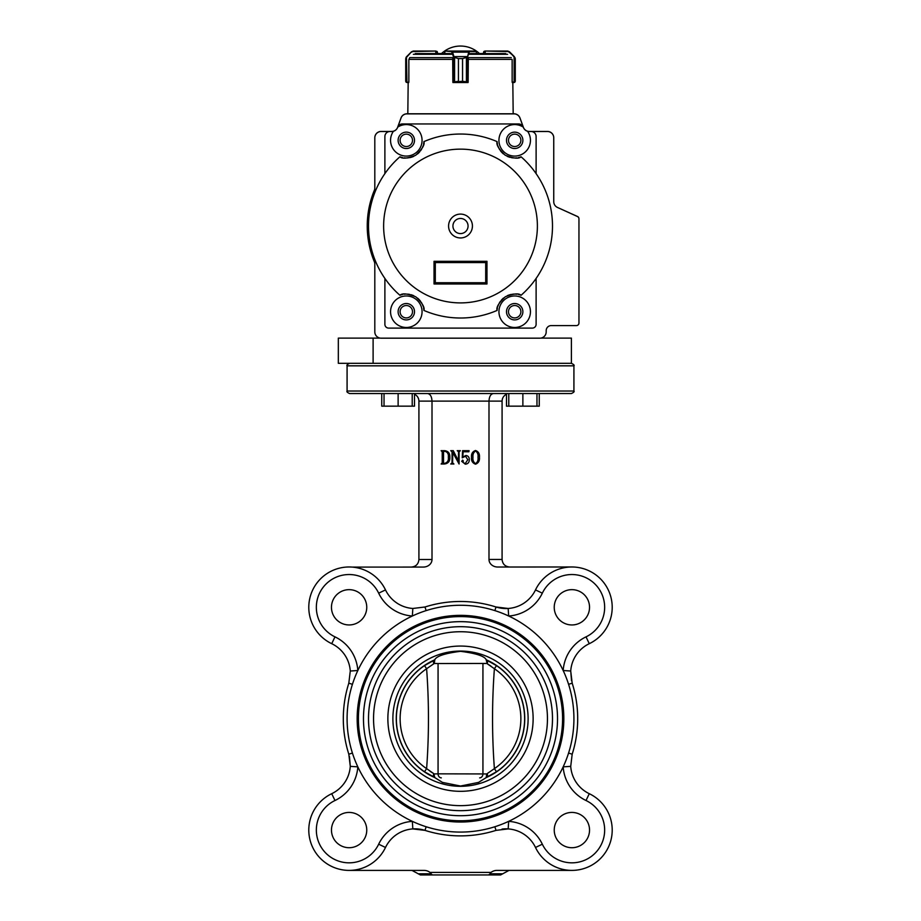 <?xml version="1.0" encoding="UTF-8"?>
<svg xmlns="http://www.w3.org/2000/svg" width="921" height="921" viewBox="0 0 921 921"><rect width="100%" height="100%" fill="white"/><g stroke="black" fill="none" stroke-linecap="round" stroke-linejoin="round"><path stroke-width="1.38" d="M373.109 338.111L373.109 363.311L338.329 363.311L338.329 338.111L380.154 338.111M540.846 338.111L571.4 338.111L571.4 363.311L373.109 363.311L571.4 363.311C573.783 364.486 574.623 365.326 573.921 365.833L347.079 365.833C346.446 365.223 347.286 364.382 349.6 363.311M589.532 607.296A17.637 17.637 0 0 0 563.065 592.019A17.637 17.637 0 0 0 563.065 622.584A17.637 17.637 0 0 0 589.532 607.296M589.532 830.074A17.637 17.637 0 0 0 563.065 814.797A17.637 17.637 0 0 0 563.065 845.351A17.637 17.637 0 0 0 589.532 830.074M366.754 830.074A17.637 17.637 0 0 0 340.298 814.797A17.637 17.637 0 0 0 340.298 845.351A17.637 17.637 0 0 0 366.754 830.074M573.921 718.691A113.421 113.421 0 0 0 443.105 606.617A113.421 113.421 0 0 0 352.421 753.056A113.421 113.421 0 0 0 573.921 718.691M563.836 718.691A103.336 103.336 0 0 0 460.5 615.355A103.336 103.336 0 0 0 357.164 718.691A103.336 103.336 0 0 0 460.5 822.027A103.336 103.336 0 0 0 563.836 718.691M571.837 566.979L497.72 567.025A8.726 7.564 180 0 1 488.993 559.461L488.993 401.119L418.917 401.119L418.917 559.508C418.456 564.089 415.935 566.611 411.353 567.071M352.421 567.106L423.28 567.071A8.726 7.564 180 0 0 432.007 559.508L432.007 401.119C431.742 396.537 430.291 394.015 427.643 393.555L414.508 393.555L414.508 406.161L384.034 406.161L384.034 393.555L414.508 393.555M494.865 610.6L496.016 606.997A32.765 32.765 0 0 0 508.162 608.47L502.037 608.309M488.993 559.461L502.083 559.45L502.083 401.119L488.993 401.119C489.258 396.537 490.709 394.015 493.357 393.555L427.643 393.555M411.975 870.403L420.402 874.95L500.598 874.95L432.283 874.95L429.957 872.429L491.043 872.429A8.726 7.564 180 0 1 496.995 870.403L571.883 870.403M349.473 756.59L350.279 766.353A32.765 32.765 0 0 1 331.721 793.695A40.328 40.328 0 0 0 320.6 858.591A40.328 40.328 0 0 0 385.496 847.47A32.765 32.765 0 0 1 412.838 828.912A32.765 32.765 0 0 0 385.496 847.47A40.328 40.328 0 0 1 320.6 858.591A40.328 40.328 0 0 1 331.721 793.695L334.979 800.51A32.765 32.765 0 0 0 325.942 853.237A32.765 32.765 0 0 0 378.669 844.2A40.328 40.328 0 0 1 412.332 821.359L412.838 828.912L424.984 830.374A32.765 32.765 0 0 0 412.838 828.912L418.963 829.073M366.754 607.296A17.637 17.637 0 0 0 340.298 592.019A17.637 17.637 0 0 0 340.298 622.584A17.637 17.637 0 0 0 366.754 607.296M378.669 593.17A40.328 40.328 0 0 0 412.332 616.011L412.838 608.47A32.765 32.765 0 0 1 385.496 589.912L378.669 593.17A32.765 32.765 0 0 0 325.942 584.133A32.765 32.765 0 0 0 334.979 636.86A40.328 40.328 0 0 1 357.82 670.511L350.279 671.029L348.817 683.175L350.279 671.029A32.765 32.765 0 0 0 331.721 643.687A40.328 40.328 0 0 1 320.6 578.791A40.328 40.328 0 0 1 385.496 589.912A32.765 32.765 0 0 0 412.838 608.47L424.984 606.997L426.135 610.6M331.721 793.695A32.765 32.765 0 0 0 350.279 766.353L348.817 754.207L352.421 753.056M570.721 766.353A32.765 32.765 0 0 0 589.279 793.695A40.328 40.328 0 0 1 600.4 858.591A40.328 40.328 0 0 1 535.504 847.47A32.765 32.765 0 0 0 508.162 828.912A32.765 32.765 0 0 1 535.504 847.47A40.328 40.328 0 0 0 600.4 858.591A40.328 40.328 0 0 0 589.279 793.695A32.765 32.765 0 0 1 570.721 766.353L572.183 754.207L570.721 766.353L563.18 766.859A40.328 40.328 0 0 0 586.021 800.51A32.765 32.765 0 0 1 595.058 853.237A32.765 32.765 0 0 1 542.331 844.2L535.504 847.47A32.765 32.765 0 0 0 502.037 829.073M542.331 844.2A40.328 40.328 0 0 0 508.668 821.359L508.162 828.912L496.016 830.374A117.197 117.197 0 0 1 424.984 830.374A117.197 117.197 0 0 0 496.016 830.374L494.865 826.77M571.527 680.78L570.721 671.029L572.183 683.175A117.197 117.197 0 0 1 572.183 754.207A117.197 117.197 0 0 0 572.183 683.175L568.579 684.315M496.016 606.997A117.197 117.197 0 0 0 424.984 606.997A117.197 117.197 0 0 1 496.016 606.997L508.162 608.47A32.765 32.765 0 0 0 535.504 589.912A40.328 40.328 0 0 1 600.4 578.791A40.328 40.328 0 0 1 589.279 643.687A32.765 32.765 0 0 0 570.721 671.029L563.18 670.511A40.328 40.328 0 0 1 586.021 636.86A32.765 32.765 0 0 0 595.058 584.133A32.765 32.765 0 0 0 542.331 593.17L535.504 589.912A40.328 40.328 0 0 1 600.4 578.791A40.328 40.328 0 0 1 589.279 643.687A32.765 32.765 0 0 0 570.721 671.029M429.957 872.429A8.726 7.564 180 0 0 424.005 870.403L349.117 870.403M573.921 391.034L347.079 391.034C346.446 391.655 347.286 392.496 349.6 393.555L571.4 393.555C573.783 392.392 574.623 391.552 573.921 391.034L573.921 365.833M442.23 462.826L442.23 451.843L441.124 450.668L444.59 450.668C448.228 451.106 449.978 453.236 449.828 457.058C450.093 461.202 448.285 463.516 444.406 464L441.124 464L442.23 462.826M444.371 463.447C447.433 462.722 448.757 460.65 448.343 457.219C448.734 453.938 447.491 451.935 444.601 451.221L443.531 451.843L443.531 462.826L444.371 463.447M453.259 450.668L458.382 460.834L458.531 451.843L457.23 450.668L460.385 450.668L459.084 451.843L459.084 464L452.764 452.453L452.602 462.826L453.903 464L450.749 464L452.05 462.826L452.05 451.843L450.749 450.668L453.259 450.668M462.837 457.046L465.899 455.481C468.167 455.826 469.296 457.207 469.273 459.602C469.319 462.423 467.995 463.954 465.278 464.184L461.686 461.306L462.63 460.109L463.344 460.995L462.883 462.354L465.22 463.631L467.799 459.729L465.508 456.217L462.238 457.829L462.607 450.668L469.088 450.668L468.847 451.774L463.102 451.774L462.837 457.046M479.461 457.288C479.783 460.776 478.471 463.079 475.524 464.184C472.519 463.102 471.172 460.811 471.494 457.288C471.207 453.811 472.542 451.543 475.524 450.484C478.471 451.555 479.783 453.823 479.461 457.288M475.524 451.037C473.498 452.418 472.646 454.514 472.98 457.288C472.623 460.12 473.463 462.227 475.524 463.631C477.55 462.25 478.379 460.132 477.987 457.288C478.379 454.456 477.562 452.372 475.524 451.037M350.279 766.353L357.82 766.859A40.328 40.328 0 0 1 334.979 800.51M348.817 683.175A117.197 117.197 0 0 0 348.817 754.207A117.197 117.197 0 0 1 348.817 683.175L352.421 684.315M542.331 593.17A40.328 40.328 0 0 1 508.668 616.011L508.162 608.47A32.765 32.765 0 0 0 535.504 589.912M509.025 870.403L502.705 873.81L489.937 873.81L491.043 872.429M502.083 559.45C502.544 564.043 505.065 566.553 509.647 567.014M506.492 394.246C503.695 395.685 502.221 397.976 502.083 401.119M414.508 394.246C417.305 395.685 418.779 397.976 418.917 401.119M500.598 874.95L502.705 873.81M488.717 874.95L489.937 873.81M434.747 659.804A64.274 64.274 0 0 0 434.747 777.566L442.437 782.401L460.5 786.039L478.563 782.401L486.253 777.566A64.274 64.274 0 0 0 486.253 659.804C484.584 656.12 475.996 653.3 460.512 651.331C445.016 653.288 436.427 656.12 434.747 659.804M460.5 820.761A102.07 102.07 0 0 0 548.904 667.644A102.07 102.07 0 0 0 372.096 667.644A102.07 102.07 0 0 0 460.5 820.761M460.5 815.718A97.039 97.039 0 0 0 544.53 670.166A97.039 97.039 0 0 0 376.47 670.166A97.039 97.039 0 0 0 460.5 815.718M482.592 802.79A86.954 86.954 0 0 0 482.592 634.592A86.954 86.954 0 0 1 482.592 802.79M438.408 634.592A86.954 86.954 0 0 0 438.408 802.79A86.954 86.954 0 0 1 438.408 634.592M460.5 805.645A86.954 86.954 0 0 0 535.803 675.208A86.954 86.954 0 0 0 385.197 675.208A86.954 86.954 0 0 0 460.5 805.645M460.5 810.676A91.996 91.996 0 0 0 540.167 672.687A91.996 91.996 0 0 0 380.834 672.687A91.996 91.996 0 0 0 460.5 810.676A91.996 91.996 0 0 0 540.167 672.687A91.996 91.996 0 0 0 380.834 672.687A91.996 91.996 0 0 0 460.5 810.676M434.781 659.954L434.286 663.442L438.062 663.546L438.062 773.836L434.286 773.939L438.062 773.836A4.029 3.258 -90 0 0 441.332 777.865M479.668 777.865A4.029 3.258 -90 0 0 482.938 773.836L482.938 663.546L486.714 663.442L438.062 663.546M434.286 663.442L426.607 668.727A60.372 60.372 0 0 0 426.607 768.644C429.071 735.372 429.071 702.078 426.607 668.727L424.5 665.63A64.113 64.113 0 0 1 433.4 660.576M433.4 776.794A64.113 64.113 0 0 1 424.5 771.752L434.228 777.174A4.029 1.946 114.2 0 1 433.768 773.617L434.781 777.416M487.6 660.576A64.113 64.113 0 0 1 496.5 665.63L486.772 660.196A4.029 1.946 -65.8 0 1 487.232 663.765L486.219 659.954M438.062 773.836L486.714 773.939L494.393 768.644A60.372 60.372 0 0 0 494.393 668.727C491.929 701.998 491.929 735.303 494.393 768.644L496.5 771.752A64.113 64.113 0 0 1 487.6 776.794M433.768 773.617L426.607 768.644L424.5 771.752A64.113 64.113 0 0 1 424.5 665.63L434.228 660.196A4.029 1.946 -114.2 0 0 433.768 663.765M487.232 663.765L494.393 668.727L496.5 665.63A64.113 64.113 0 0 1 496.5 771.752L486.772 777.174A4.029 1.946 65.8 0 0 487.232 773.617M433.676 773.571L430.153 771.372M487.324 663.811L490.847 665.998M486.219 777.416L486.714 773.939M539.257 406.161L539.257 393.555L539.257 406.161L508.783 406.161L508.783 393.555L536.966 393.555L536.966 406.161M506.492 393.555L506.492 406.161L508.783 406.161M522.875 393.555L522.875 406.161M412.217 393.555L412.217 406.161M384.034 406.161L381.743 406.161L381.743 393.555L384.034 393.555M398.125 393.555L398.125 406.161M468.064 82.038L467.039 82.545L462.538 81.29L462.538 58.599L467.361 57.171L462.561 58.599L462.561 81.29L468.144 82.038L468.305 58.403M468.064 82.545L452.936 82.545L467.511 82.038L467.361 57.171M483.56 53.556L485.194 53.556L485.194 51.541L483.56 52.301L483.56 53.556L479.473 53.556A27.722 27.722 0 0 0 441.527 53.556L437.44 53.556L437.44 52.301L437.44 53.556M512.145 59.646L512.145 82.038L514.102 82.038L512.26 82.038M408.728 82.545L407.036 82.545L408.74 82.038M505.71 53.556L470.078 53.556M476.387 53.556L476.445 51.541L476.387 53.556M450.922 53.556L415.29 53.556M452.695 58.403L452.856 82.038L458.439 81.29L458.439 58.599L453.639 57.171L451.543 51.541L445.096 51.035L444.613 53.556L444.613 51.576M437.199 51.564L437.44 52.301L435.955 51.035L437.44 52.301L435.806 51.541L435.806 53.556M409.361 58.403L408.855 59.646L409.361 58.403M411.503 51.783L406.898 56.952L411.503 51.783L413.276 51.035L435.955 51.035L413.276 51.035L411.503 51.783L406.46 56.814L405.724 58.599L405.724 81.29L407.036 82.545L405.724 81.29L406.196 82.268M406.978 82.545L406.46 56.814M406.08 57.309L405.724 81.29L405.724 58.599M413.276 51.035L411.71 52.14M476.387 51.576L469.457 51.541L467.546 56.952L468.973 51.035L475.904 51.035L445.062 51.035L469.457 51.541M451.543 51.541L452.027 51.035L452.464 51.783L453.938 56.595L453.454 82.038L462.561 81.29M453.639 57.171L458.462 58.599L462.561 58.599M454.583 57.309L454.583 82.268M451.981 52.14L469.019 52.14M466.417 82.268L466.417 57.309M509.497 51.783L514.321 56.595L507.724 51.035L484.826 51.035L507.724 51.035L509.497 51.783L514.102 56.952L514.102 82.038L514.989 81.877L514.989 57.563L514.102 56.952L515.276 58.599L514.482 57.171M514.735 82.326L515.276 81.29L514.022 82.545L515.276 81.29L515.276 58.599L515.276 81.29M513.964 82.545L512.272 82.545M483.801 51.564L483.56 52.301L484.826 51.541M509.29 52.14L507.724 51.035M452.936 226.025A7.564 7.564 0 0 1 464.276 219.474A7.564 7.564 0 0 1 464.276 232.576A7.564 7.564 0 0 1 452.936 226.025M384.886 173.632A91.996 91.996 0 0 0 399.933 295.273C402.201 293.016 407.496 293.546 415.82 296.85C422.244 302.917 424.949 307.441 423.902 310.423A91.996 91.996 0 0 0 497.098 310.423C496.028 307.418 498.768 302.859 505.33 296.758C513.561 293.546 518.811 293.051 521.067 295.273A91.996 91.996 0 0 0 521.067 156.789C518.799 159.045 513.504 158.516 505.18 155.2C498.756 149.133 496.051 144.609 497.098 141.627A91.996 91.996 0 0 0 423.902 141.627C424.972 144.632 422.232 149.19 415.67 155.292C407.439 158.504 402.189 158.999 399.933 156.789A91.996 91.996 0 0 0 384.886 173.632L384.886 136.55A5.042 5.042 0 0 1 389.928 131.507L391.701 131.507A6.297 6.297 0 0 0 393.428 131.266A15.749 15.749 0 0 0 402.938 155.718A15.749 15.749 0 0 0 421.806 137.494A15.749 15.749 0 0 0 397.699 127.144A5.042 5.042 0 0 1 402.396 123.955L518.604 123.955A5.042 5.042 0 0 1 523.301 127.144A15.749 15.749 0 0 0 499.194 137.494A15.749 15.749 0 0 0 518.062 155.718A15.749 15.749 0 0 0 527.572 131.266A6.297 6.297 0 0 0 529.299 131.507L531.072 131.507A5.042 5.042 0 0 1 536.114 136.55L536.114 173.632M383.631 226.025A76.869 76.869 0 0 1 498.94 159.448A76.869 76.869 0 0 1 498.94 292.602A76.869 76.869 0 0 1 383.631 226.025M390.562 311.724A15.749 15.749 0 0 0 414.185 325.366A15.749 15.749 0 0 0 414.185 298.082A15.749 15.749 0 0 0 390.562 311.724M498.94 311.724A15.749 15.749 0 0 0 522.564 325.366A15.749 15.749 0 0 0 522.564 298.082A15.749 15.749 0 0 0 498.94 311.724M531.072 131.507L547.454 131.507A6.297 6.297 0 0 1 553.751 137.816L553.751 201.687A6.297 6.297 0 0 0 557.447 207.421L577.479 216.539A2.521 2.521 0 0 1 578.952 218.83L578.952 323.064A2.521 2.521 0 0 1 576.442 325.585L551.23 325.585A5.042 5.042 0 0 0 546.188 330.616L546.188 331.882A6.297 6.297 0 0 1 539.89 338.18L381.11 338.18A6.297 6.297 0 0 1 374.812 331.882L374.812 264.085A6.297 6.297 0 0 0 374.329 261.679A93.251 93.251 0 0 1 374.329 190.382A6.297 6.297 0 0 0 374.812 187.953L374.812 137.816A6.297 6.297 0 0 1 381.11 131.507L389.928 131.507M414.508 311.724A8.197 8.197 0 0 0 402.212 304.621A8.197 8.197 0 0 0 402.212 318.816A8.197 8.197 0 0 0 414.508 311.724M522.875 311.724A8.197 8.197 0 0 0 510.591 304.621A8.197 8.197 0 0 0 510.591 318.816A8.197 8.197 0 0 0 522.875 311.724M414.508 140.337A8.197 8.197 0 0 0 402.212 133.234A8.197 8.197 0 0 0 402.212 147.429A8.197 8.197 0 0 0 414.508 140.337M522.875 140.337A8.197 8.197 0 0 0 510.591 133.234A8.197 8.197 0 0 0 510.591 147.429A8.197 8.197 0 0 0 522.875 140.337M497.098 310.423A17.637 17.637 0 0 1 497.513 307.706M497.916 306.256A17.637 17.637 0 0 1 498.491 304.713M499.309 303.078A17.637 17.637 0 0 1 500.471 301.271M501.266 300.269A17.637 17.637 0 0 1 502.037 299.417M502.267 299.187A17.637 17.637 0 0 1 503.603 297.99M507.183 295.756A17.637 17.637 0 0 1 511.42 294.386M512.56 294.202A17.637 17.637 0 0 1 513.527 294.11M513.757 294.098A17.637 17.637 0 0 1 515.288 294.087M515.346 294.087A17.637 17.637 0 0 1 516.969 294.225M518.442 294.478A17.637 17.637 0 0 1 521.067 295.273M399.933 295.273A17.637 17.637 0 0 1 402.581 294.478M404.066 294.225A17.637 17.637 0 0 1 405.701 294.087M407.531 294.121A17.637 17.637 0 0 1 409.661 294.398M410.893 294.685A17.637 17.637 0 0 1 411.998 295.019M412.309 295.123A17.637 17.637 0 0 1 413.955 295.825M417.524 298.093A17.637 17.637 0 0 1 420.575 301.34M421.219 302.295A17.637 17.637 0 0 1 421.714 303.124M421.83 303.331A17.637 17.637 0 0 1 422.497 304.701M422.52 304.759A17.637 17.637 0 0 1 423.096 306.279M423.499 307.718A17.637 17.637 0 0 1 423.902 310.423M536.114 278.43L536.114 324.319A3.776 3.776 0 0 1 532.326 328.106L388.674 328.106A3.776 3.776 0 0 1 384.886 324.319L384.886 278.43M423.902 141.627A17.637 17.637 0 0 1 423.487 144.355M423.084 145.806A17.637 17.637 0 0 1 422.509 147.337M421.691 148.983A17.637 17.637 0 0 1 420.529 150.779M419.734 151.781A17.637 17.637 0 0 1 418.963 152.633M418.733 152.863A17.637 17.637 0 0 1 417.397 154.06M413.817 156.305A17.637 17.637 0 0 1 409.58 157.675M408.44 157.848A17.637 17.637 0 0 1 407.473 157.94M407.243 157.952A17.637 17.637 0 0 1 405.712 157.963M405.654 157.963A17.637 17.637 0 0 1 404.031 157.825M402.558 157.572A17.637 17.637 0 0 1 399.933 156.789M521.067 156.789A17.637 17.637 0 0 1 518.419 157.572M516.934 157.836A17.637 17.637 0 0 1 515.3 157.963M513.469 157.928A17.637 17.637 0 0 1 511.339 157.652M510.107 157.364A17.637 17.637 0 0 1 509.002 157.031M508.691 156.927A17.637 17.637 0 0 1 507.045 156.236M503.476 153.957A17.637 17.637 0 0 1 500.425 150.71M499.781 149.766A17.637 17.637 0 0 1 499.286 148.926M499.17 148.718A17.637 17.637 0 0 1 498.503 147.348M498.48 147.291A17.637 17.637 0 0 1 497.904 145.771M497.501 144.332A17.637 17.637 0 0 1 497.098 141.627M393.428 131.266A6.297 6.297 0 0 0 397.619 127.363L397.653 127.271A6.297 6.297 0 0 1 391.701 131.438L381.11 131.438A6.297 6.297 0 0 0 374.812 137.793L374.812 187.953A6.297 6.297 0 0 1 374.329 190.382A93.251 93.251 0 0 0 367.249 226.992M523.301 127.144A5.042 5.042 0 0 1 523.347 127.271L523.381 127.363A6.297 6.297 0 0 0 527.572 131.266M553.751 201.722L553.751 137.736A6.297 6.297 0 0 0 547.454 131.438L529.299 131.438A6.297 6.297 0 0 1 523.381 127.294L519.974 118.015A6.297 6.297 0 0 0 514.056 113.87L406.944 113.87A6.297 6.297 0 0 0 401.026 118.015L397.653 127.271A5.042 5.042 0 0 1 397.699 127.144M435.299 282.735L434.033 283.99L434.033 261.311L435.299 262.577L485.701 262.577L485.701 282.735L435.299 282.735L435.299 262.577M434.033 261.311L486.967 261.311L486.967 283.99L485.701 282.735M486.967 261.311L485.701 262.577M412.504 311.724A6.194 6.194 0 0 1 403.214 317.089A6.194 6.194 0 0 1 403.214 306.348A6.194 6.194 0 0 1 412.504 311.724M520.883 140.337A6.194 6.194 0 0 1 511.592 145.702A6.194 6.194 0 0 1 511.592 134.973A6.194 6.194 0 0 1 520.883 140.337M412.504 140.337A6.194 6.194 0 0 1 403.214 145.702A6.194 6.194 0 0 1 403.214 134.973A6.194 6.194 0 0 1 412.504 140.337M520.883 311.724A6.194 6.194 0 0 1 511.592 317.089A6.194 6.194 0 0 1 511.592 306.348A6.194 6.194 0 0 1 520.883 311.724M564.492 210.621L577.467 216.47A2.521 2.521 0 0 1 578.952 218.807L578.964 323.041M523.381 127.294L519.974 117.946A6.297 6.297 0 0 0 514.056 113.801L406.944 113.801A6.297 6.297 0 0 0 401.026 117.946L397.619 127.294M374.812 264.062A6.297 6.297 0 0 0 374.812 264.028L374.812 331.859M563.18 766.859A40.328 40.328 0 0 0 586.021 800.51L589.279 793.695M418.917 559.508L432.007 559.508M385.496 589.912A40.328 40.328 0 0 0 320.6 578.791A40.328 40.328 0 0 0 331.721 643.687L334.979 636.86M350.279 671.029A32.765 32.765 0 0 0 331.721 643.687M460.5 626.694A91.996 91.996 0 0 1 540.167 764.683A91.996 91.996 0 0 1 380.834 764.683A91.996 91.996 0 0 1 460.5 626.694M424.984 830.374L426.135 826.77M385.496 847.47L378.669 844.2M568.579 753.056L572.183 754.207M586.021 636.86L589.279 643.687M431.063 873.81L418.295 873.81M460.5 786.304A67.624 67.624 0 0 0 519.064 684.879A67.624 67.624 0 0 0 401.936 684.879A67.624 67.624 0 0 0 460.5 786.304M460.5 791.323A72.644 72.644 0 0 0 523.404 682.369A72.644 72.644 0 0 0 397.596 682.369A72.644 72.644 0 0 0 460.5 791.323M424.5 665.63A64.113 64.113 0 0 0 424.5 771.752M496.5 771.752A64.113 64.113 0 0 0 496.5 665.63M507.644 54.304L469.48 54.304M451.52 54.304L413.356 54.304M452.936 57.62L409.741 57.62M511.259 57.62L468.064 57.62M512.007 59.381L468.144 59.381M452.856 59.381L408.993 59.381M407.036 82.545L408.855 82.038L408.855 59.646M406.011 57.563L406.011 81.877M435.955 51.035L413.138 51.541M452.833 59.646L452.706 58.541M468.144 59.646L468.294 58.541M453.938 56.595L467.062 56.595M458.439 58.599L458.439 81.29M507.862 51.541L485.045 51.035M472.427 226.025A11.927 11.927 0 0 1 460.5 237.952A11.927 11.927 0 0 1 448.573 226.025A11.927 11.927 0 0 1 460.5 214.098A11.927 11.927 0 0 1 472.427 226.025M486.967 283.99L434.033 283.99M347.079 391.034L347.079 365.833M408.176 82.545L407.819 113.801M512.824 82.545L513.181 113.801M437.44 52.301L437.072 51.415L437.44 52.301M483.928 51.415L483.56 52.301L483.928 51.415"/></g></svg>
